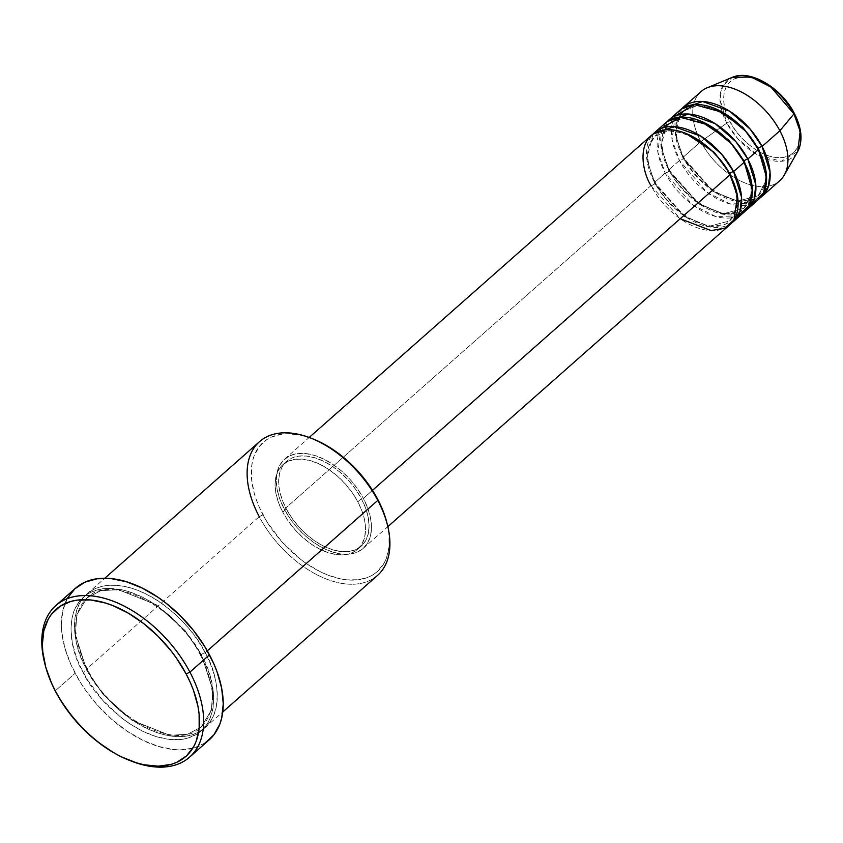 <?xml version="1.0" encoding="UTF-8"?>
<svg xmlns="http://www.w3.org/2000/svg" width="843" height="843" viewBox="0 0 843 843"><rect width="100%" height="100%" fill="white"/><g stroke="black" fill="none" stroke-linecap="round" stroke-linejoin="round"><path stroke-width="0.63" stroke-dasharray="4.21 3.16" d="M784.296 175.059A59.453 35.775 48.6 0 1 745.022 182.952A59.453 35.775 48.6 0 1 700.828 141.624L726.835 123.11A50.485 30.38 -131.4 0 0 764.359 158.21A50.485 30.38 -131.4 0 0 797.71 151.508L781.271 161.287L757.119 154.691L737.709 138.716L726.835 123.11A2.972 0.885 152.1 0 1 730.059 121.687C735.012 133.615 759.269 160.191 782.989 157.525C806.119 153.753 800.85 124.564 793.358 112.983L788.595 105.227M793.453 112.973A2.972 0.885 152.1 0 1 794.201 113.162A2.972 0.885 -27.9 0 0 793.453 112.973M729.838 173.447A2.972 0.885 -27.9 0 0 729.184 174.564A2.972 0.885 -27.9 0 0 730.027 174.743A2.972 0.885 152.1 0 1 729.184 174.564A2.972 0.885 152.1 0 1 729.501 173.774M651.165 135.607A59.453 35.775 -131.4 0 0 650.996 185.608L284.344 509.246A59.453 35.775 48.6 0 1 284.512 459.245A59.453 35.775 48.6 0 1 363.375 498.382L357.432 488.698L350.203 479.593L341.952 471.427L333.017 464.493L323.723 459.077L314.439 455.378L305.514 453.545L297.294 453.639L290.087 455.663L284.186 459.54L279.813 465.115L277.126 472.175L276.241 480.457L277.178 489.635L279.918 499.351L284.344 509.246L290.287 518.93L297.516 528.034L305.756 536.211L314.702 543.134L323.997 548.551L333.28 552.249L342.205 554.093L350.425 553.999L357.622 551.975L363.523 548.098L367.906 542.523L370.583 535.453L371.478 527.181L370.53 518.002L367.801 508.276L363.375 498.382L372.511 490.32L363.375 498.382A59.453 35.775 48.6 0 1 363.196 548.393A59.453 35.775 48.6 0 1 284.344 509.246L650.996 185.608A2.972 0.885 -27.9 0 0 654.748 183.763L647.266 160.486L648.225 147.293L654.916 136.26L668.436 130.781L685.907 133.447L668.436 130.781L654.916 136.26L648.225 147.293L647.266 160.486L654.748 183.763A2.972 0.885 -27.9 0 0 655.401 182.646A2.972 0.885 -27.9 0 0 654.558 182.467L646.802 159.148L653.04 134.132A59.453 35.775 48.6 0 0 654.558 182.467L665.232 173.036A2.972 0.885 -27.9 0 0 668.994 171.203L661.502 147.915L662.461 134.722L669.152 123.689L682.672 118.21L700.143 120.876L682.672 118.21L669.152 123.689L662.461 134.722L661.502 147.915L668.994 171.203A2.972 0.885 -27.9 0 0 669.648 170.086A2.972 0.885 -27.9 0 0 668.794 169.896L661.049 146.577L667.277 121.561A59.453 35.775 48.6 0 0 668.794 169.896L679.469 160.476A2.972 0.885 -27.9 0 0 683.23 158.632L675.749 135.344L676.697 122.161L683.399 111.128L696.919 105.638L714.39 108.304L696.919 105.638L683.399 111.128L676.697 122.161L675.749 135.344L683.23 158.632A2.972 0.885 -27.9 0 0 683.884 157.515A2.972 0.885 -27.9 0 0 683.03 157.325L675.285 134.016L681.513 109A59.453 35.775 48.6 0 0 683.03 157.325L700.828 141.624A59.453 35.775 -131.4 0 0 779.691 180.76M744.074 160.876A2.972 0.885 -27.9 0 0 743.421 161.993A2.972 0.885 -27.9 0 0 744.264 162.183A2.972 0.885 152.1 0 1 743.421 161.993A2.972 0.885 152.1 0 1 744.074 160.876M660.859 128.642L657.846 152.161L665.232 173.036A59.453 35.775 -131.4 0 0 744.095 212.183M758.31 148.305A2.972 0.885 -27.9 0 0 757.657 149.422A2.972 0.885 -27.9 0 0 758.51 149.611A2.972 0.885 152.1 0 1 757.657 149.422A2.972 0.885 152.1 0 1 758.31 148.305M675.095 116.071L672.082 139.59L679.469 160.476A59.453 35.775 -131.4 0 0 758.331 199.612M387.632 525.716A89.179 53.667 48.6 0 1 347.874 584.094A89.179 53.667 48.6 0 1 259.244 516.675L262.995 514.831A86.207 51.876 -131.4 0 0 348.675 580.005A86.207 51.876 -131.4 0 0 387.106 523.577M75.427 588.288A101.065 60.822 -131.4 0 0 75.132 673.294L55.554 690.575L55.743 691.882L55.554 690.575A101.065 60.822 -131.4 0 0 131.297 761.092A101.065 60.822 48.6 0 1 55.554 690.575L75.132 673.294A101.065 60.822 -131.4 0 0 209.19 739.838M259.507 441.669A89.179 53.667 -131.4 0 0 259.244 516.675L86.597 669.068A2.972 0.885 152.1 0 1 87.44 669.258A2.972 0.885 152.1 0 1 86.787 670.364L103.299 694.632L132.035 720.322L169.801 735.296L187.441 734.295L201.14 727.119L211.361 710.28L212.815 690.154L201.393 654.621A2.972 0.885 -27.9 0 0 200.739 655.728A2.972 0.885 -27.9 0 0 201.582 655.917C192.309 633.578 146.872 583.788 102.456 588.793C59.126 595.853 69 650.522 83.035 672.208A2.972 0.885 -27.9 0 0 86.787 670.364L75.364 634.832L76.818 614.705L87.04 597.866L100.738 590.69L118.378 589.689L156.145 604.663L184.88 630.353L201.393 654.621L184.88 630.353L156.145 604.663L118.378 589.689L100.738 590.69L87.04 597.866L76.818 614.705L75.364 634.832L86.787 670.364A2.972 0.885 -27.9 0 0 87.44 669.258A2.972 0.885 -27.9 0 0 86.597 669.068C72.551 647.382 62.688 592.713 106.018 585.653C150.433 580.648 195.871 630.427 205.144 652.777A2.972 0.885 -27.9 0 0 201.393 654.621A2.972 0.885 152.1 0 1 205.144 652.777A89.179 53.667 48.6 0 1 204.881 727.783A89.179 53.667 48.6 0 1 86.597 669.068L259.244 516.675A89.179 53.667 -131.4 0 0 377.538 575.39M665.412 123.036A59.453 35.775 -131.4 0 0 665.232 173.036L654.558 182.467L684.39 215.998L709.543 226.915L731.545 223.079A59.453 35.775 48.6 0 1 654.558 182.467A2.972 0.885 152.1 0 1 655.401 182.646A2.972 0.885 152.1 0 1 654.748 183.763L684.39 216.493L709.132 226.303L729.669 220.95L737.045 206.841L736.318 190.55L737.045 206.841L729.669 220.95L709.132 226.303L684.39 216.493L654.748 183.763A2.972 0.885 152.1 0 1 650.996 185.608A59.453 35.775 -131.4 0 0 729.859 224.754M282.753 512.122L286.314 508.972A56.481 33.994 -131.4 0 0 361.236 546.159A56.481 33.994 -131.4 0 0 361.394 498.656L357.843 501.796A56.481 33.994 48.6 0 1 357.674 549.299A56.481 33.994 48.6 0 1 282.753 512.122L288.401 521.322L295.271 529.962L303.101 537.729L311.604 544.315L320.424 549.457L329.255 552.976L337.727 554.715L345.535 554.631L352.374 552.702L357.98 549.025L362.142 543.724L364.692 537.012L365.535 529.151L364.64 520.437L362.037 511.195L357.843 501.796L352.195 492.597L345.324 483.945L337.495 476.179L328.991 469.604L320.171 464.451L311.341 460.942L302.869 459.193L295.061 459.287L288.222 461.216L282.616 464.893L278.453 470.183L275.903 476.896L275.06 484.767L275.956 493.482L278.559 502.723L282.753 512.122A56.481 33.994 48.6 0 1 282.921 464.609A56.481 33.994 48.6 0 1 357.843 501.796L361.394 498.656A56.481 33.994 -131.4 0 0 286.483 461.469A56.481 33.994 -131.4 0 0 286.314 508.972L282.753 512.122M207.315 650.859L205.144 652.777L207.315 650.859M701.007 91.613A59.453 35.775 -131.4 0 0 700.828 141.624L683.03 157.325L712.872 190.866L738.025 201.783L760.028 197.947A59.453 35.775 48.6 0 1 683.03 157.325A2.972 0.885 152.1 0 1 683.884 157.515A2.972 0.885 152.1 0 1 683.23 158.632L712.872 191.361L737.614 201.161L758.152 195.818L765.528 181.709L764.791 165.407L765.528 181.709L758.152 195.818L737.614 201.161L712.872 191.361L683.23 158.632A2.972 0.885 152.1 0 1 679.469 160.476L668.794 169.896A2.972 0.885 152.1 0 1 669.648 170.086A2.972 0.885 152.1 0 1 668.994 171.203L698.636 203.932L723.378 213.732L743.905 208.379L751.292 194.28L750.555 177.978L751.292 194.28L743.905 208.379L723.378 213.732L698.636 203.932L668.994 171.203A2.972 0.885 152.1 0 1 665.232 173.036L692.419 204.68L715.665 216.472L737.973 216.008M745.792 210.508A59.453 35.775 48.6 0 1 668.794 169.896L698.626 203.426L723.779 214.343L745.792 210.508M679.648 110.465A59.453 35.775 -131.4 0 0 679.469 160.476L706.666 192.109L729.912 203.911L752.209 203.437M782.799 97.936L776.203 91.392L769.037 85.838L761.598 81.508L754.158 78.547L747.014 77.071L740.428 77.145L734.664 78.768L729.943 81.876L726.434 86.334L724.285 91.992L723.568 98.62L724.327 105.976L726.518 113.763L730.059 121.687A2.972 0.885 -27.9 0 0 726.835 123.11L719.964 99.242L722.63 86.313L732.272 77.366A50.485 30.38 -131.4 0 0 726.835 123.11L700.828 141.624A59.453 35.775 48.6 0 1 707.235 87.756M730.059 121.687L734.822 129.443L740.607 136.735L747.214 143.278L754.38 148.832L761.819 153.163L769.259 156.124L776.403 157.599L782.989 157.525L788.753 155.902L793.474 152.794L796.983 148.336L799.132 142.678L799.838 136.05L799.09 128.694L796.898 120.907L793.358 112.983C788.405 101.055 764.148 74.479 740.428 77.145C717.298 80.917 722.567 110.106 730.059 121.687M44.394 661.86A101.065 60.822 -131.4 0 0 55.554 690.575A101.065 60.822 48.6 0 1 44.668 662.946M205.028 743.01L193.848 748.047L180.676 749.859L173.5 749.532L158.326 746.403L142.541 740.122L126.745 730.913L111.55 719.132L97.525 705.243L85.238 689.764L79.885 681.618L71.023 664.895L64.911 648.141L61.771 631.997L61.36 624.347L62.867 610.269L67.429 598.267M74.869 588.783L75.406 588.309M201.582 655.917L197.399 648.583L187.462 634.421L169.454 615.474L156.05 605.084L149.106 600.711L142.109 596.949L128.178 591.407L121.381 589.668L108.462 588.361L102.456 588.793L91.655 591.828L86.966 594.399L79.221 601.523L73.899 611.049L72.213 616.602L70.886 629.026L72.298 642.788L76.397 657.371L79.411 664.79L87.229 679.553L102.793 700.396L121.771 718.11L128.579 723.052L142.509 731.176L156.44 736.719L169.833 739.48L182.162 739.332L187.778 738.173L197.652 733.726L201.814 730.481L208.379 722.124L212.404 711.524L213.416 705.517L213.374 692.356L210.602 678.12L208.221 670.754L201.582 655.917A2.972 0.885 152.1 0 1 200.739 655.728A2.972 0.885 152.1 0 1 201.393 654.621L212.815 690.154L211.361 710.28L201.14 727.119L187.441 734.295L169.801 735.296L132.035 720.322L103.299 694.632L86.787 670.364A2.972 0.885 152.1 0 1 83.035 672.208C92.308 694.558 137.746 744.337 182.162 739.332C225.492 732.272 215.629 677.603 201.582 655.917M86.597 669.068A89.179 53.667 48.6 0 1 86.85 594.062A89.179 53.667 48.6 0 1 205.144 652.777C219.191 674.463 229.054 729.132 185.723 736.192C141.308 741.197 95.87 691.408 86.597 669.068M387.127 523.661L388.992 534.314L389.034 547.023L386.431 558.203L384.166 563.082L377.822 571.164L373.797 574.294L369.255 576.781L358.823 579.721L346.905 579.858L340.53 578.867L327.263 574.842L320.498 571.828L307.021 563.978L300.445 559.204L282.099 542.081L267.052 521.922L259.496 507.665L256.588 500.489L254.28 493.376L251.604 479.604L251.562 466.885L252.542 461.079L254.164 455.715L259.307 446.505L266.799 439.614L271.341 437.138L281.773 434.198L287.579 433.776L300.066 435.041L312.058 438.581M361.394 498.656L365.599 508.055L368.201 517.286L369.097 526.011L368.254 533.872L365.704 540.584L361.542 545.885L355.936 549.562L349.097 551.48L341.289 551.575L332.806 549.836L323.986 546.317L315.156 541.174L306.662 534.588L298.833 526.822L291.963 518.171L286.314 508.972L282.11 499.572L279.518 490.341L278.622 481.627L279.465 473.755L282.015 467.043L286.177 461.753L291.783 458.065L298.622 456.147L306.43 456.052L314.903 457.802L323.733 461.311L332.553 466.464L341.046 473.039L348.886 480.805L355.757 489.456L361.394 498.656M311.088 438.212A86.207 51.876 -131.4 0 0 262.995 514.831L259.244 516.675M650.996 185.608L680.217 218.716M729.184 174.564C712.936 141.287 669.279 120.591 654.916 136.26C645.116 145.955 645.285 161.413 655.401 182.646C671.65 215.924 715.307 236.62 729.669 220.95C739.469 211.256 739.3 195.797 729.184 174.564M743.421 161.993C727.172 128.726 683.515 108.02 669.152 123.689C659.363 133.384 659.521 148.853 669.637 170.075C685.886 203.353 729.553 224.048 743.905 208.379C753.705 198.695 753.537 183.226 743.421 161.993M757.657 149.432C741.418 116.155 697.751 95.459 683.399 111.128C673.599 120.812 673.757 136.281 683.884 157.515C700.133 190.781 743.789 211.488 758.152 195.818C767.941 186.124 767.783 170.655 757.657 149.432M200.739 655.738C175.997 605.337 110.022 573.514 87.04 597.866C71.781 613.209 71.918 637.002 87.44 669.247C112.182 719.648 178.158 751.471 201.14 727.119C216.398 711.777 216.261 687.983 200.739 655.738M363.196 548.393L387.854 526.633M357.674 549.299L361.236 546.159M204.881 727.783L222.784 711.977M86.85 594.062L104.753 578.266M282.921 464.609L286.483 461.469M284.512 459.245L309.17 437.485"/><path stroke-width="1.26" d="M761.893 196.472L779.691 180.76A59.453 35.775 -131.4 0 0 779.87 130.76L793.948 113.889A2.972 0.885 -27.9 0 0 794.201 113.162A2.972 0.885 152.1 0 1 793.948 113.889L800.207 131.571L797.71 151.508A50.485 30.38 -131.4 0 0 793.948 113.889L779.87 130.76A59.453 35.775 48.6 0 1 784.296 175.059L797.71 151.508C803.052 140.876 801.883 128.094 794.201 113.162C781.377 87.914 750.354 69.115 732.272 77.366L751.208 77.029L770.902 87.061L793.948 113.889A50.485 30.38 -131.4 0 0 732.272 77.366L707.235 87.756A59.453 35.775 48.6 0 1 779.87 130.76L762.072 146.471A2.972 0.885 -27.9 0 0 758.31 148.305L742.862 127.335L714.39 108.304L742.862 127.335L758.31 148.305A2.972 0.885 152.1 0 1 762.072 146.471A59.453 35.775 48.6 0 1 761.893 196.472A59.453 35.775 48.6 0 1 760.028 197.947L768.416 186.535L770.049 172.162L762.072 146.471L779.87 130.76A59.453 35.775 -131.4 0 0 701.007 91.613L683.209 107.324A59.453 35.775 48.6 0 1 762.072 146.471L750.228 129.211L729.458 111.107L702.567 101.497L681.513 109A59.453 35.775 48.6 0 1 683.209 107.324M387.854 526.633L729.859 224.754A59.453 35.775 -131.4 0 0 730.027 174.743C723.842 159.854 693.557 126.661 663.947 130.001C635.053 134.701 641.639 171.15 650.996 185.608M685.907 133.447L714.379 152.467L729.838 173.447L714.379 152.467L685.907 133.447M733.421 221.604L744.095 212.183A59.453 35.775 -131.4 0 0 744.264 162.183L733.589 171.603A59.453 35.775 48.6 0 0 654.726 132.467A59.453 35.775 48.6 0 0 653.04 134.132L674.084 126.629L700.976 136.239L721.756 154.343L733.589 171.603A2.972 0.885 -27.9 0 0 729.838 173.447A2.972 0.885 152.1 0 1 733.589 171.603A59.453 35.775 48.6 0 1 733.421 221.604A59.453 35.775 48.6 0 1 731.545 223.079L739.933 211.677L741.566 197.294L733.589 171.603L744.264 162.183L731.482 143.826L708.668 125.027L680.259 117.219L660.859 128.642M700.143 120.876L728.626 139.896L744.074 160.876L728.626 139.896L700.143 120.876M747.657 209.043L758.331 199.612A59.453 35.775 -131.4 0 0 758.51 149.611L747.825 159.032A59.453 35.775 48.6 0 0 668.963 119.896A59.453 35.775 48.6 0 0 667.277 121.561L688.331 114.058L715.212 123.668L735.992 141.772L747.825 159.032A2.972 0.885 -27.9 0 0 744.074 160.876A2.972 0.885 152.1 0 1 747.825 159.032A59.453 35.775 48.6 0 1 747.657 209.043A59.453 35.775 48.6 0 1 745.792 210.508L754.179 199.106L755.813 184.722L747.825 159.032L758.51 149.611L745.718 131.255L722.915 112.456L694.495 104.648L675.095 116.071M222.784 711.977L377.538 575.39A89.179 53.667 -131.4 0 0 377.79 500.384A89.179 53.667 48.6 0 1 387.632 525.716L387.106 523.577A86.207 51.876 -131.4 0 0 377.601 499.077L377.79 500.384L207.315 650.859L377.79 500.384A89.179 53.667 -131.4 0 0 259.507 441.669L104.753 578.266M44.668 662.946A101.065 60.822 48.6 0 1 55.849 605.569A101.065 60.822 48.6 0 1 189.907 672.113L186.155 673.957A98.094 59.042 48.6 0 1 130.275 760.702A98.094 59.042 48.6 0 1 55.743 691.882L60.359 699.953L71.286 715.528L77.482 722.883L91.097 736.36L98.357 742.367L113.478 752.599L121.171 756.74L136.503 762.841L143.974 764.749L158.189 766.192L170.971 764.432L176.672 762.367L186.408 755.981L193.627 746.782L196.208 741.229L199.169 728.51L199.117 714.042L197.968 706.318L193.458 690.28L190.139 682.113L186.155 673.957L176.345 657.972L170.623 650.311L157.789 635.98L143.542 623.462L128.431 613.23L113.025 605.674L105.407 602.998L90.675 599.963L77.113 600.121L70.938 601.396L60.074 606.286L51.549 614.125L48.272 619.057L43.847 630.712L42.382 644.368L42.782 651.787L45.828 667.456L51.76 683.715L55.743 691.882A98.094 59.042 48.6 0 1 44.921 664.01A98.094 59.042 48.6 0 1 88.663 599.794A98.094 59.042 48.6 0 1 186.155 673.957L189.907 672.113A101.065 60.822 48.6 0 1 189.612 757.119A101.065 60.822 48.6 0 1 131.297 761.092A101.065 60.822 -131.4 0 0 132.34 761.492A101.065 60.822 -131.4 0 0 189.907 672.113L209.486 654.832L189.907 672.113A101.065 60.822 -131.4 0 0 89.463 595.706A101.065 60.822 -131.4 0 0 44.394 661.86L44.921 664.01M680.217 218.716L711.197 230.613L724.843 228.063L733.947 219.918L737.499 196.071L730.027 174.743L372.511 490.32L730.027 174.743A59.453 35.775 -131.4 0 0 651.165 135.607L309.17 437.485M189.612 757.119L209.19 739.838A101.065 60.822 -131.4 0 0 209.486 654.832A101.065 60.822 -131.4 0 0 75.427 588.288L55.849 605.569M752.209 203.437L763.495 192.878L766.603 177.662L758.51 149.611A59.453 35.775 -131.4 0 0 679.648 110.465L668.963 119.896M788.595 105.227L782.799 97.936M67.429 598.267L74.869 588.783L84.911 582.197L97.145 578.762L111.118 578.593L126.292 581.723L142.077 588.003L157.873 597.213L165.586 602.808L180.265 615.706L193.49 630.469L204.744 646.518L213.595 663.241L217.009 671.65L221.656 688.173L223.258 703.779L221.751 717.857L219.844 724.148L213.806 734.938L205.028 743.01M312.058 438.581L320.098 442.09L333.575 449.941L346.536 459.983L358.496 471.838L368.981 485.041L377.601 499.077L384.008 513.429L387.127 523.661M737.973 216.008L749.258 205.45L752.356 190.233L744.264 162.183A59.453 35.775 -131.4 0 0 665.412 123.036L654.726 132.467M259.244 516.675A89.179 53.667 48.6 0 1 310.045 437.812A89.179 53.667 48.6 0 1 377.79 500.384L377.601 499.077A86.207 51.876 -131.4 0 0 312.11 438.602A86.207 51.876 -131.4 0 0 311.088 438.212M764.791 165.407L758.31 148.305L764.791 165.407M750.555 177.978L744.074 160.876L750.555 177.978M736.318 190.55L729.838 173.447L736.318 190.55M132.34 761.492L130.275 760.702M310.045 437.812L312.11 438.602"/></g></svg>
